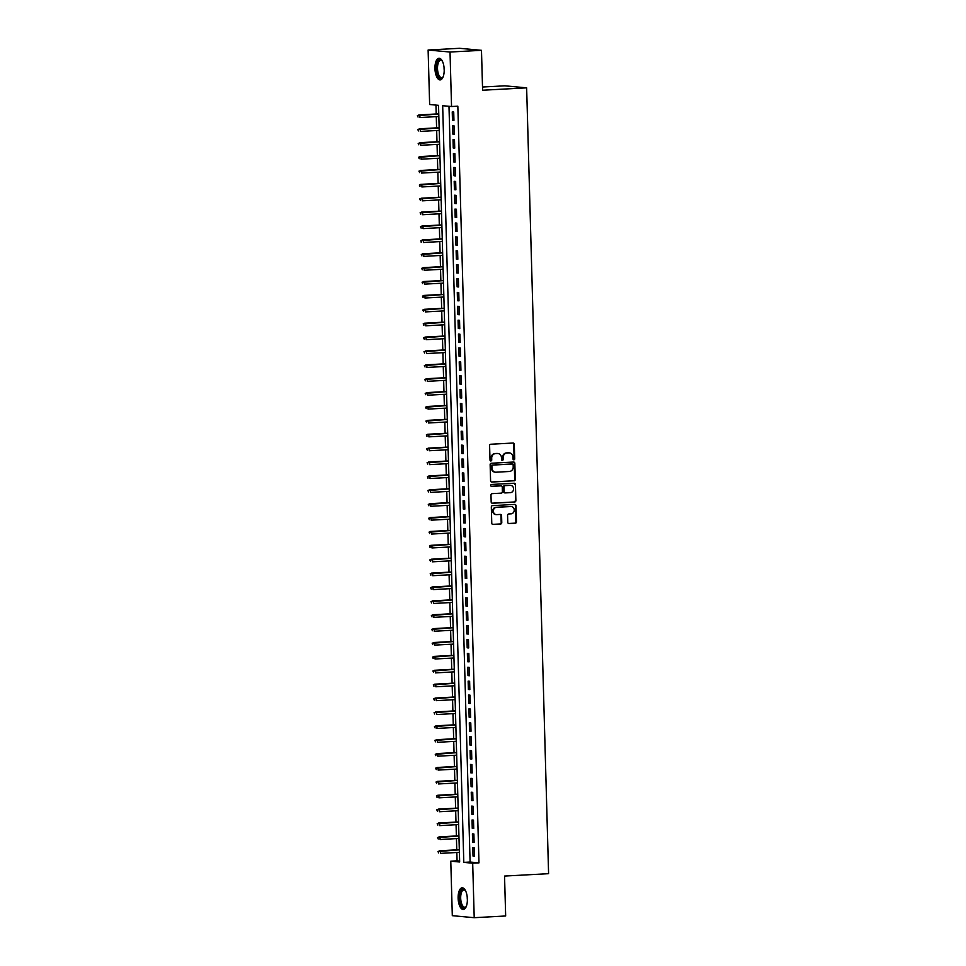 <?xml version="1.0" encoding="UTF-8"?>
<svg xmlns="http://www.w3.org/2000/svg" width="966" height="966" viewBox="0 0 966 966"><rect width="100%" height="100%" fill="white"/><g stroke="black" fill="none" stroke-linecap="round" stroke-linejoin="round"><path stroke-width="1.45" d="M513.876 459.804A0.954 0.869 95.3 0 0 514.709 458.802L514.31 444.324A1.364 1.232 95.3 0 0 513.031 443.032L490.8 444.239A1.364 1.232 95.3 0 0 489.605 445.664L490.016 460.142A0.954 0.869 95.3 0 0 491.742 460.058L491.694 458.174A4.371 3.949 95.3 0 1 495.522 453.597L497.369 453.501A4.371 3.949 95.3 0 1 501.451 457.642L501.499 459.526A0.954 0.869 95.3 0 0 503.226 459.43L503.177 457.558A4.371 3.949 95.3 0 1 507.005 452.982L508.853 452.873A4.371 3.949 95.3 0 1 512.934 457.027L512.982 458.898A0.954 0.869 95.3 0 0 513.876 459.804M513.465 459.719A0.954 0.869 95.3 0 0 514.117 458.741L513.719 444.263A1.364 1.232 95.3 0 0 512.886 443.032M490.499 460.963A0.954 0.869 95.3 0 0 491.151 459.997L491.694 458.174M501.982 460.335A0.954 0.869 95.3 0 0 502.634 459.369L503.177 457.558M458.125 898.211A10.855 4.601 86.9 0 1 462.159 887.802A10.855 4.601 86.9 0 1 467.363 899.068A10.855 4.601 86.9 0 1 463.342 909.477A10.855 4.601 86.9 0 1 458.125 898.211M434.954 68.646A10.855 4.601 86.9 0 1 438.987 58.238A10.855 4.601 86.9 0 1 444.191 69.504A10.855 4.601 86.9 0 1 440.17 79.912A10.855 4.601 86.9 0 1 434.954 68.646M507.766 522.268A1.364 1.232 95.3 0 0 509.034 523.572L515.276 523.222A1.364 1.232 95.3 0 0 516.472 521.797L516.025 505.713A1.364 1.232 95.3 0 0 514.757 504.421L492.515 505.629A1.364 1.232 95.3 0 0 491.32 507.065L491.766 523.137A1.364 1.232 95.3 0 0 493.046 524.441L500.581 524.031A1.364 1.232 95.3 0 0 501.777 522.594L501.583 515.711A1.364 1.232 95.3 0 0 500.316 514.419L496.572 514.624A3.659 3.296 95.3 0 1 496.367 507.331L511.002 506.534A3.659 3.296 95.3 0 1 511.207 513.827L508.768 513.96A1.364 1.232 95.3 0 0 507.573 515.385L507.766 522.268M428.119 50.015L459.575 48.3L481.479 50.329L482.602 90.236L526.639 87.846L548.591 873.675L504.542 876.065L505.665 915.985L474.209 917.7L452.305 915.671L450.784 861.177L459.659 861.998L438.528 105.33L429.641 104.509L428.119 50.015L450.023 52.031L451.545 106.526L442.67 105.717L463.801 862.384L472.688 863.206L474.209 917.7M481.479 50.329L450.023 52.031M448.985 106.296L470.092 862.046L478.979 862.867L457.836 106.188L451.545 106.526M478.979 862.867L472.688 863.206M514.093 480.839A1.364 1.232 95.3 0 0 515.289 479.414L514.842 463.33A1.364 1.232 95.3 0 0 513.562 462.038L491.332 463.245A1.364 1.232 95.3 0 0 490.136 464.682L490.583 480.754A1.364 1.232 95.3 0 0 491.863 482.058L513.501 480.79A1.364 1.232 95.3 0 0 514.697 479.353L514.25 463.282A1.364 1.232 95.3 0 0 513.417 462.05M515.433 484.521L515.88 500.605A1.364 1.232 95.3 0 1 514.685 502.03L492.455 503.25A1.364 1.232 95.3 0 1 491.175 501.946L490.982 495.063A1.364 1.232 95.3 0 1 492.189 493.638L501.197 493.143A1.364 1.232 95.3 0 0 502.392 491.718L502.272 487.154A1.364 1.232 95.3 0 0 500.992 485.862L491.609 486.369A0.954 0.869 95.3 0 1 490.716 485.403A0.954 0.869 95.3 0 1 491.561 484.461L514.154 483.229A1.364 1.232 95.3 0 1 515.433 484.521L515.88 500.605M453.948 120.376L453.718 112.044L452.245 111.899L452.474 120.231L453.948 120.376M454.346 134.25L454.105 125.918L452.631 125.785L452.861 134.117L454.346 134.25M454.732 148.136L454.491 139.804L453.018 139.672L453.247 148.003L454.732 148.136M455.119 162.022L454.889 153.691L453.404 153.558L453.634 161.89L455.119 162.022M455.505 175.909L455.276 167.577L453.791 167.444L454.02 175.764L455.505 175.909M455.892 189.795L455.662 181.463L454.177 181.318L454.418 189.65L455.892 189.795M456.278 203.669L456.049 195.349L454.563 195.204L454.805 203.536L456.278 203.669M456.664 217.555L456.435 209.224L454.95 209.091L455.191 217.422L456.664 217.555M457.051 231.442L456.821 223.11L455.348 222.977L455.578 231.309L457.051 231.442M457.449 245.328L457.208 236.996L455.735 236.863L455.964 245.183L457.449 245.328M457.836 259.214L457.594 250.882L456.121 250.737L456.35 259.069L457.836 259.214M458.222 273.088L457.993 264.769L456.507 264.624L456.737 272.955L458.222 273.088M458.608 286.974L458.379 278.643L456.894 278.51L457.123 286.842L458.608 286.974M458.995 300.861L458.765 292.529L457.28 292.396L457.51 300.728L458.995 300.861M459.381 314.747L459.152 306.415L457.667 306.282L457.908 314.614L459.381 314.747M459.768 328.633L459.538 320.301L458.053 320.157L458.295 328.488L459.768 328.633M460.154 342.507L459.925 334.188L458.452 334.043L458.681 342.375L460.154 342.507M460.54 356.394L460.311 348.062L458.838 347.929L459.067 356.261L460.54 356.394M460.939 370.28L460.697 361.948L459.224 361.815L459.454 370.147L460.939 370.28M461.325 384.166L461.084 375.834L459.611 375.702L459.84 384.033L461.325 384.166M461.712 398.052L461.482 389.721L459.997 389.576L460.227 397.907L461.712 398.052M462.098 411.939L461.869 403.607L460.384 403.462L460.613 411.794L462.098 411.939M462.485 425.813L462.255 417.481L460.77 417.348L461.011 425.68L462.485 425.813M462.871 439.699L462.642 431.367L461.156 431.234L461.398 439.566L462.871 439.699M463.257 453.585L463.028 445.254L461.543 445.121L461.784 453.452L463.257 453.585M463.644 467.472L463.414 459.14L461.941 459.007L462.171 467.327L463.644 467.472M464.042 481.358L463.801 473.026L462.328 472.881L462.557 481.213L464.042 481.358M464.429 495.232L464.187 486.9L462.714 486.767L462.943 495.099L464.429 495.232M464.815 509.118L464.586 500.786L463.1 500.654L463.33 508.985L464.815 509.118M465.201 523.004L464.972 514.673L463.487 514.54L463.716 522.872L465.201 523.004M465.588 536.891L465.358 528.559L463.873 528.426L464.103 536.746L465.588 536.891M465.974 550.777L465.745 542.445L464.26 542.3L464.501 550.632L465.974 550.777M466.361 564.651L466.131 556.331L464.646 556.187L464.887 564.518L466.361 564.651M466.747 578.537L466.518 570.206L465.044 570.073L465.274 578.405L466.747 578.537M467.133 592.424L466.904 584.092L465.431 583.959L465.66 592.291L467.133 592.424M467.532 606.31L467.29 597.978L465.817 597.845L466.047 606.177L467.532 606.31M467.918 620.196L467.677 611.864L466.204 611.72L466.433 620.051L467.918 620.196M468.305 634.07L468.075 625.751L466.59 625.606L466.82 633.938L468.305 634.07M468.691 647.957L468.462 639.625L466.976 639.492L467.206 647.824L468.691 647.957M469.078 661.843L468.848 653.511L467.363 653.378L467.592 661.71L469.078 661.843M469.464 675.729L469.235 667.397L467.749 667.264L467.991 675.596L469.464 675.729M469.85 689.615L469.621 681.284L468.136 681.139L468.377 689.47L469.85 689.615M470.237 703.49L470.007 695.17L468.534 695.025L468.764 703.357L470.237 703.49M470.635 717.376L470.394 709.044L468.921 708.911L469.15 717.243L470.635 717.376M471.022 731.262L470.78 722.93L469.307 722.797L469.536 731.129L471.022 731.262M471.408 745.148L471.166 736.817L469.693 736.684L469.923 745.015L471.408 745.148M471.794 759.035L471.565 750.703L470.08 750.57L470.309 758.89L471.794 759.035M472.181 772.921L471.951 764.589L470.466 764.444L470.696 772.776L472.181 772.921M472.567 786.795L472.338 778.463L470.853 778.33L471.094 786.662L472.567 786.795M472.954 800.681L472.724 792.349L471.239 792.217L471.48 800.548L472.954 800.681M473.34 814.567L473.111 806.236L471.637 806.103L471.867 814.435L473.34 814.567M473.726 828.454L473.497 820.122L472.024 819.989L472.253 828.309L473.726 828.454M474.125 842.34L473.883 834.008L472.41 833.863L472.64 842.195L474.125 842.34M472.797 847.75L473.026 856.081L474.511 856.214L474.27 847.882L472.797 847.75M435.956 105.089L436.209 113.988M436.282 116.644L436.596 127.874M436.668 130.531L436.982 141.761M437.055 144.417L437.369 155.635M437.441 158.291L437.755 169.521M437.84 172.177L438.153 183.407M438.226 186.064L438.54 197.293M438.612 199.95L438.926 211.18M438.999 213.836L439.313 225.054M439.385 227.71L439.699 238.94M439.772 241.597L440.085 252.826M440.158 255.483L440.472 266.713M440.544 269.369L440.858 280.599M440.931 283.255L441.245 294.485M441.329 297.13L441.643 308.359M441.716 311.016L442.03 322.246M442.102 324.902L442.416 336.132M442.488 338.788L442.802 350.018M442.875 352.675L443.189 363.904M443.261 366.549L443.575 377.778M443.648 380.435L443.962 391.665M444.034 394.321L444.348 405.551M444.432 408.207L444.746 419.437M444.819 422.094L445.133 433.323M445.205 435.968L445.519 447.198M445.592 449.854L445.906 461.084M445.978 463.74L446.292 474.97M446.364 477.627L446.678 488.856M446.751 491.513L447.065 502.743M447.137 505.399L447.451 516.617M447.524 519.273L447.838 530.503M447.922 533.16L448.236 544.389M448.309 547.046L448.622 558.276M448.695 560.932L449.009 572.162M449.081 574.818L449.395 586.036M449.468 588.692L449.782 599.922M449.854 602.579L450.168 613.808M450.241 616.465L450.554 627.695M450.627 630.351L450.941 641.581M451.025 644.237L451.339 655.467M451.412 658.112L451.726 669.341M451.798 671.998L452.112 683.228M452.185 685.884L452.499 697.114M452.571 699.77L452.885 711M452.957 713.657L453.271 724.886M453.344 727.531L453.658 738.761M453.73 741.417L454.044 752.647M454.117 755.303L454.431 766.533M454.515 769.19L454.829 780.419M454.901 783.076L455.215 794.306M455.288 796.962L455.602 808.18M455.674 810.836L455.988 822.066M456.061 824.722L456.375 835.952M456.447 838.609L456.761 849.838M456.833 852.495L457.075 860.839L459.635 861.08M526.639 87.846L504.735 85.817L482.505 87.025M457.075 860.839L450.784 861.177M470.092 862.046L463.801 862.384M452.474 120.231L453.948 120.158M452.861 134.117L454.334 134.032M453.247 148.003L454.72 147.919M453.634 161.89L455.107 161.805M454.02 175.764L455.493 175.691M454.418 189.65L455.892 189.578M454.805 203.536L456.278 203.452M455.191 217.422L456.664 217.338M455.578 231.309L457.051 231.224M455.964 245.183L457.437 245.11M456.35 259.069L457.824 258.997M456.737 272.955L458.21 272.871M457.123 286.842L458.596 286.757M457.51 300.728L458.995 300.643M457.908 314.614L459.381 314.53M458.295 328.488L459.768 328.416M458.681 342.375L460.154 342.302M459.067 356.261L460.54 356.176M459.454 370.147L460.927 370.063M459.84 384.033L461.313 383.949M460.227 397.907L461.7 397.835M460.613 411.794L462.086 411.721M461.011 425.68L462.485 425.595M461.398 439.566L462.871 439.482M461.784 453.452L463.257 453.368M462.171 467.327L463.644 467.254M462.557 481.213L464.03 481.14M462.943 495.099L464.417 495.015M463.33 508.985L464.803 508.901M463.716 522.872L465.189 522.787M464.103 536.746L465.588 536.673M464.501 550.632L465.974 550.56M464.887 564.518L466.361 564.434M465.274 578.405L466.747 578.32M465.66 592.291L467.133 592.206M466.047 606.177L467.52 606.093M466.433 620.051L467.906 619.979M466.82 633.938L468.293 633.853M467.206 647.824L468.679 647.739M467.592 661.71L469.078 661.625M467.991 675.596L469.464 675.512M468.377 689.47L469.85 689.398M468.764 703.357L470.237 703.284M469.15 717.243L470.623 717.158M469.536 731.129L471.01 731.045M469.923 745.015L471.396 744.931M470.309 758.89L471.782 758.817M470.696 772.776L472.169 772.703M471.094 786.662L472.567 786.578M471.48 800.548L472.954 800.464M471.867 814.435L473.34 814.35M472.253 828.309L473.726 828.236M472.64 842.195L474.113 842.123M473.026 856.081L474.499 855.997M509.082 452.873A4.371 3.949 95.3 0 0 508.261 452.825L508.853 452.873M502.586 457.498A4.371 3.949 95.3 0 1 506.413 452.921L508.261 452.825M497.599 453.501A4.371 3.949 95.3 0 0 496.778 453.452L497.369 453.501M491.102 458.125A4.371 3.949 95.3 0 1 494.93 453.549L496.778 453.452M491.428 481.986L513.501 480.79M513.151 464.924A0.954 0.869 95.3 0 0 512.258 464.018L492.745 465.081A0.954 0.869 95.3 0 0 491.911 466.083L491.96 468.063A4.371 3.949 95.3 0 0 496.041 472.205L509.384 471.48A4.371 3.949 95.3 0 0 513.212 466.904L513.151 464.924M495.22 472.157A4.371 3.949 95.3 0 1 491.368 468.003L491.32 466.023A0.954 0.869 95.3 0 1 492.153 465.032L511.666 463.97M492.02 503.177L514.093 501.982A1.364 1.232 95.3 0 0 515.289 500.545M500.726 485.826A1.364 1.232 95.3 0 0 500.4 485.801L491.247 486.296M510.555 492.636A3.659 3.296 95.3 0 0 510.35 485.343L505.194 485.632A1.364 1.232 95.3 0 0 503.998 487.057L504.131 491.622A1.364 1.232 95.3 0 0 505.399 492.914L510.555 492.636M510.495 485.343A3.659 3.296 95.3 0 0 509.758 485.294L510.35 485.343M505.073 492.889L504.807 492.865A1.364 1.232 95.3 0 1 503.54 491.573L503.407 486.997A1.364 1.232 95.3 0 1 504.602 485.572L509.758 485.294M514.842 484.473A1.364 1.232 95.3 0 0 514.009 483.241M511.147 506.534A3.659 3.296 95.3 0 0 510.41 506.486L511.002 506.534M495.836 514.576A3.659 3.296 95.3 0 1 495.775 507.283L510.41 506.486M492.612 524.369L499.99 523.97A1.364 1.232 95.3 0 0 501.185 522.546L500.992 515.663A1.364 1.232 95.3 0 0 500.159 514.431M508.599 523.5L514.685 523.174A1.364 1.232 95.3 0 0 515.88 521.737L515.433 505.665A1.364 1.232 95.3 0 0 514.6 504.433M417.409 115.606L418.036 117.043L417.409 115.606L419.86 115.039L419.932 117.538L438.83 116.5M418 115.654L438.769 114M418.797 114.942L438.757 113.843M443.14 76.821A9.394 3.973 86.9 0 1 442.887 77.208A9.394 3.973 86.9 0 1 438.854 77.014A9.394 3.973 86.9 0 1 436.584 68.646A9.394 3.973 86.9 0 1 441.993 60.629A9.394 3.973 86.9 0 1 442.271 60.979A8.694 3.683 -93.1 0 0 440.738 60.303A8.694 3.683 -93.1 0 0 437.513 68.646A8.694 3.683 -93.1 0 0 441.679 77.666A8.694 3.683 -93.1 0 0 443.116 76.857M439.627 58.31A10.783 4.564 -93.1 0 0 435.992 68.598A10.783 4.564 -93.1 0 0 440.798 79.767M466.312 906.386A9.394 3.973 86.9 0 1 466.059 906.772A9.394 3.973 86.9 0 1 465.974 906.881A9.394 3.973 86.9 0 1 460.42 902.944A9.394 3.973 86.9 0 1 461.531 890.278A9.394 3.973 86.9 0 1 465.165 890.193A9.394 3.973 86.9 0 1 465.443 890.543A8.694 3.683 -93.1 0 0 463.909 889.867A8.694 3.683 -93.1 0 0 462.328 890.869A8.694 3.683 -93.1 0 0 460.915 900.735A8.694 3.683 -93.1 0 0 464.851 907.231A8.694 3.683 -93.1 0 0 466.288 906.422M462.799 887.875A10.783 4.564 -93.1 0 0 461.205 889.058A10.783 4.564 -93.1 0 0 459.393 900.855A10.783 4.564 -93.1 0 0 463.97 909.332M417.795 129.492L418.435 130.929L417.795 129.492L420.246 128.913L420.319 131.412L439.228 130.386M418.387 129.541L439.156 127.886M419.184 128.816L439.144 127.729M418.181 143.366L418.821 144.815L418.181 143.366L420.633 142.799L420.705 145.298L439.615 144.272M418.773 143.427L439.542 141.773M419.57 142.702L439.542 141.616M418.58 157.253L419.208 158.702L418.58 157.253L421.019 156.685L421.091 159.185L440.001 158.158M419.172 157.313L439.928 155.659M419.956 156.589L439.928 155.502M418.966 171.139L419.594 172.576L418.966 171.139L421.418 170.571L421.478 173.071L440.387 172.045M419.558 171.187L440.315 169.545M420.343 170.475L440.315 169.388M419.353 185.025L419.981 186.462L419.353 185.025L421.804 184.458L421.864 186.957L440.774 185.919M419.944 185.074L440.701 183.419M420.729 184.361L440.701 183.274M419.739 198.911L420.367 200.348L419.739 198.911L422.19 198.344L422.263 200.831L441.16 199.805M420.331 198.96L441.088 197.306M421.128 198.235L441.088 197.149M420.125 212.786L420.753 214.235L420.125 212.786L422.577 212.218L422.649 214.718L441.547 213.691M420.717 212.846L441.474 211.192M421.514 212.122L441.474 211.035M420.512 226.672L421.14 228.121L420.512 226.672L422.963 226.104L423.036 228.604L441.933 227.578M421.104 226.732L441.873 225.078M421.9 226.008L441.86 224.921M420.898 240.558L421.538 241.995L420.898 240.558L423.35 239.991L423.422 242.49L442.319 241.464M421.538 241.995L420.935 241.947M421.49 240.619L442.259 238.964M422.287 239.894L442.247 238.807M421.285 254.444L421.925 255.881L421.285 254.444L423.736 253.877L423.808 256.376L442.718 255.338M421.876 254.493L442.645 252.851M422.673 253.78L442.633 252.694M421.683 268.331L422.311 269.768L421.683 268.331L424.122 267.763L424.195 270.263L443.104 269.224M422.275 268.379L443.032 266.725M423.06 267.654L443.032 266.568M422.07 282.205L422.697 283.654L422.07 282.205L424.509 281.637L424.581 284.137L443.491 283.11M422.661 282.265L443.418 280.611M423.446 281.541L443.418 280.454M422.456 296.091L423.084 297.54L422.456 296.091L424.907 295.524L424.968 298.023L443.877 296.997M423.048 296.151L443.805 294.497M423.832 295.427L443.805 294.34M422.842 309.977L423.47 311.426L422.842 309.977L425.294 309.41L425.354 311.909L444.263 310.883M423.434 310.038L444.191 308.383M424.219 309.313L444.191 308.226M423.229 323.864L423.857 325.3L423.229 323.864L425.68 323.296L425.752 325.796L444.65 324.769M423.82 323.912L444.577 322.27M424.617 323.199L444.577 322.113M423.615 337.75L424.243 339.187L423.615 337.75L426.066 337.182L426.139 339.682L445.036 338.643M424.207 337.798L444.976 336.144M425.004 337.074L444.964 335.987M424.002 351.624L424.629 353.073L424.002 351.624L426.453 351.056L426.525 353.556L445.423 352.53M424.593 351.684L445.362 350.03M425.39 350.96L445.35 349.873M424.388 365.51L425.028 366.959L424.388 365.51L426.839 364.943L426.912 367.442L445.821 366.416M424.98 365.571L445.749 363.916M425.777 364.846L445.737 363.759M424.774 379.397L425.414 380.845L424.774 379.397L427.226 378.829L427.298 381.329L446.207 380.302M425.366 379.457L446.135 377.803M426.163 378.732L446.135 377.646M425.173 393.283L425.801 394.72L425.173 393.283L427.612 392.715L427.684 395.215L446.594 394.188M425.765 393.331L446.521 391.689M426.549 392.619L446.521 391.532M425.559 407.169L426.187 408.606L425.559 407.169L428.01 406.601L428.071 409.101L446.98 408.063M426.151 407.217L446.908 405.563M426.936 406.505L446.908 405.406M425.946 421.043L426.574 422.492L425.946 421.043L428.397 420.476L428.457 422.975L447.367 421.949M426.537 421.104L447.294 419.449M427.322 420.379L447.294 419.292M426.332 434.929L426.96 436.378L426.332 434.929L428.783 434.362L428.856 436.861L447.753 435.835M426.924 434.99L447.681 433.336M427.709 434.265L447.681 433.179M426.718 448.816L427.346 450.265L426.718 448.816L429.17 448.248L429.242 450.748L448.139 449.721M427.31 448.876L448.067 447.222M428.107 448.152L448.067 447.065M427.105 462.702L427.733 464.139L427.105 462.702L429.556 462.134L429.629 464.634L448.526 463.608M427.697 462.75L448.465 461.108M428.493 462.038L448.453 460.951M427.491 476.588L428.131 478.025L427.491 476.588L429.942 476.021L430.015 478.52L448.912 477.482M428.131 478.025L427.527 477.977M428.083 476.636L448.852 474.982M428.88 475.924L448.84 474.837M427.878 490.474L428.518 491.911L427.878 490.474L430.329 489.907L430.401 492.394L449.311 491.368M428.469 490.523L449.238 488.868M429.266 489.798L449.226 488.711M428.276 504.349L428.904 505.798L428.276 504.349L430.715 503.781L430.788 506.281L449.697 505.254M428.868 504.409L449.625 502.755M429.653 503.684L449.625 502.598M428.663 518.235L429.29 519.684L428.663 518.235L431.102 517.667L431.174 520.167L450.084 519.14M429.254 518.295L450.011 516.641M430.039 517.571L450.011 516.484M429.049 532.121L429.677 533.558L429.049 532.121L431.5 531.554L431.56 534.053L450.47 533.027M429.641 532.169L450.397 530.527M430.425 531.457L450.397 530.37M429.435 546.007L430.063 547.444L429.435 546.007L431.887 545.44L431.947 547.939L450.856 546.901M430.027 546.056L450.784 544.401M430.812 545.343L450.784 544.256M429.822 559.894L430.45 561.331L429.822 559.894L432.273 559.326L432.345 561.826L451.243 560.787M430.413 559.942L451.17 558.288M431.21 559.217L451.17 558.131M430.208 573.768L430.836 575.217L430.208 573.768L432.659 573.2L432.732 575.7L451.629 574.673M430.8 573.828L451.569 572.174M431.597 573.104L451.557 572.017M430.595 587.654L431.222 589.103L430.595 587.654L433.046 587.087L433.118 589.586L452.016 588.56M431.186 587.714L451.955 586.06M431.983 586.99L451.943 585.903M430.981 601.54L431.621 602.989L430.981 601.54L433.432 600.973L433.505 603.472L452.414 602.446M431.573 601.601L452.342 599.946M432.37 600.876L452.33 599.789M431.367 615.427L432.007 616.863L431.367 615.427L433.819 614.859L433.891 617.359L452.8 616.32M431.959 615.475L452.728 613.833M432.756 614.762L452.728 613.676M431.766 629.313L432.394 630.75L431.766 629.313L434.205 628.745L434.277 631.245L453.187 630.206M432.357 629.361L453.114 627.707M433.142 628.637L453.114 627.55M432.152 643.187L432.78 644.636L432.152 643.187L434.591 642.619L434.664 645.119L453.573 644.093M432.744 643.247L453.501 641.593M433.529 642.523L453.501 641.436M432.539 657.073L433.166 658.522L432.539 657.073L434.99 656.506L435.05 659.005L453.96 657.979M433.13 657.134L453.887 655.479M433.915 656.409L453.887 655.322M432.925 670.959L433.553 672.408L432.925 670.959L435.376 670.392L435.449 672.891L454.346 671.865M433.517 671.02L454.274 669.366M434.302 670.295L454.274 669.209M433.311 684.846L433.939 686.283L433.311 684.846L435.763 684.278L435.835 686.778L454.732 685.751M433.903 684.894L454.66 683.252M434.7 684.182L454.66 683.095M433.698 698.732L434.326 700.169L433.698 698.732L436.149 698.164L436.221 700.664L455.119 699.625M434.289 698.78L455.058 697.126M435.086 698.056L455.046 696.969M434.084 712.606L434.712 714.055L434.084 712.606L436.535 712.039L436.608 714.538L455.505 713.512M434.676 712.667L455.445 711.012M435.473 711.942L455.433 710.855M434.471 726.492L435.111 727.941L434.471 726.492L436.922 725.925L436.994 728.424L455.904 727.398M435.062 726.553L455.831 724.898M435.859 725.828L455.819 724.742M434.857 740.379L435.497 741.828L434.857 740.379L437.308 739.811L437.381 742.311L456.29 741.284M435.461 740.439L456.218 738.785M436.246 739.715L456.218 738.628M435.255 754.265L435.883 755.702L435.255 754.265L437.695 753.697L437.767 756.197L456.676 755.17M435.847 754.313L456.604 752.671M436.632 753.601L456.604 752.514M435.642 768.151L436.27 769.588L435.642 768.151L438.093 767.584L438.153 770.083L457.063 769.045M436.234 768.199L456.99 766.545M437.018 767.487L456.99 766.388M436.028 782.037L436.656 783.474L436.028 782.037L438.479 781.458L438.54 783.957L457.449 782.931M436.62 782.086L457.377 780.431M437.405 781.361L457.377 780.274M436.415 795.912L437.043 797.361L436.415 795.912L438.866 795.344L438.938 797.844L457.836 796.817M437.006 795.972L457.763 794.318M437.803 795.247L457.763 794.161M436.801 809.798L437.429 811.247L436.801 809.798L439.252 809.23L439.325 811.73L458.222 810.703M437.393 809.858L458.162 808.204M438.19 809.134L458.15 808.047M437.187 823.684L437.815 825.121L437.187 823.684L439.639 823.117L439.711 825.616L458.608 824.59M437.779 823.732L458.548 822.09M438.576 823.02L458.536 821.933M437.574 837.57L438.214 839.007L437.574 837.57L440.025 837.003L440.098 839.502L459.007 838.464M438.166 837.619L458.935 835.964M438.962 836.906L458.922 835.819M437.96 851.457L438.6 852.893L437.96 851.457L440.411 850.889L440.484 853.376L459.393 852.35M438.552 851.505L459.321 849.851M439.349 850.78L459.321 849.694M444.203 70.132A8.694 3.683 86.9 0 1 444.07 68.284A8.694 3.683 86.9 0 1 444.058 67.511M467.375 899.696A8.694 3.683 86.9 0 1 467.23 897.076M510.193 485.294L510.797 485.355M504.638 492.865L505.242 492.914"/></g></svg>
